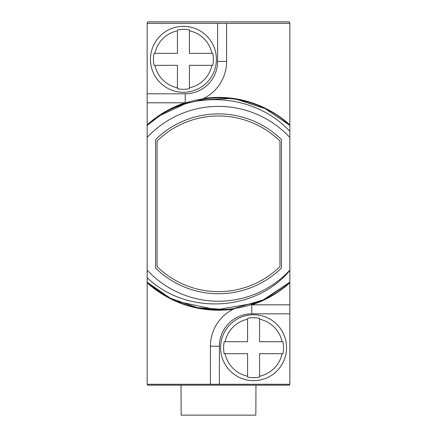 <?xml version="1.0" encoding="UTF-8"?>
<svg xmlns="http://www.w3.org/2000/svg" width="437" height="437" viewBox="0 0 437 437"><rect width="100%" height="100%" fill="white"/><g stroke="black" fill="none" stroke-linecap="round" stroke-linejoin="round"><path stroke-width="0.66" d="M147.455 384.276L147.455 385.172L289.545 385.172L289.545 384.276M289.545 23.347L289.545 21.85L147.455 21.85L147.455 23.347M147.154 277.757L147.154 270.153A97.424 97.424 0 0 0 289.846 270.153L289.846 270.47C256.022 311.412 187.167 315.875 147.154 277.757L147.154 384.276L210.405 384.276L210.405 346.202A41.368 41.368 0 0 1 234.582 308.577L233.282 309.199A41.368 41.368 0 0 1 234.582 308.577M219.401 384.276L219.401 346.202A32.376 32.376 0 0 1 251.772 313.826L251.772 304.835L250.516 304.851A41.368 41.368 0 0 1 251.772 304.835L289.846 304.835L289.846 384.276L210.405 384.276M289.846 124.851L289.846 23.347L226.595 23.347L226.595 61.42A41.368 41.368 0 0 1 202.418 99.046L203.718 98.423A106.42 106.42 0 0 1 289.846 124.851L289.846 131.379L289.846 125.424L289.846 131.379L289.846 125.424L289.846 131.379L289.846 125.424L289.846 131.379L289.846 125.424L289.846 131.379L289.846 125.424L289.846 131.379L289.846 125.424L289.846 131.379L289.846 125.424L265.303 108.709L237.089 99.461L265.303 108.709L289.846 125.424L265.303 108.709L237.089 99.461L265.303 108.709L289.846 125.424L265.303 108.709L237.089 99.461L265.303 108.709L289.846 125.424L265.303 108.709L237.089 99.461L265.303 108.709L289.846 125.424L265.303 108.709L237.089 99.461L265.303 108.709L289.846 125.424L265.303 108.709L237.089 99.461L265.303 108.709L289.846 125.424L265.303 108.709L237.089 99.461L265.303 108.709L289.846 125.424L265.303 108.709L237.089 99.461L265.303 108.709L289.846 125.424L265.303 108.709L237.089 99.461L265.303 108.709L289.846 125.424L265.303 108.709L237.089 99.461L265.303 108.709L289.846 125.424L265.303 108.709L237.089 99.461L265.303 108.709L289.846 125.424L265.303 108.709L237.089 99.461L265.303 108.709L289.846 125.424L265.275 108.698L237.023 99.45M217.599 23.347L217.599 61.42A32.376 32.376 0 0 1 185.228 93.797L185.228 102.788L186.484 102.771A41.368 41.368 0 0 1 185.228 102.788L147.154 102.788L147.154 23.347L226.595 23.347M250.516 304.851A41.368 41.368 0 0 1 251.772 304.835L289.846 304.835L289.846 131.379C258.578 97.331 202.555 89.257 161.848 114.226C200.725 88.749 255.984 93.584 289.846 125.424M185.228 102.788L147.154 102.788L147.154 125.424L161.848 114.226M289.846 137.469A97.424 97.424 0 0 0 147.154 137.469L147.154 125.424M147.154 137.469L147.154 270.153M289.846 282.198C251.428 318.764 185.572 318.764 147.154 282.198C185.572 318.764 251.428 318.764 289.846 282.198C251.428 318.764 185.572 318.764 147.154 282.198C185.572 318.764 251.428 318.764 289.846 282.198C251.428 318.764 185.572 318.764 147.154 282.198C185.572 318.764 251.428 318.764 289.846 282.198C251.428 318.764 185.572 318.764 147.154 282.198C185.572 318.764 251.428 318.764 289.846 282.198C251.428 318.764 185.572 318.764 147.154 282.198C185.572 318.764 251.428 318.764 289.846 282.198C251.428 318.764 185.572 318.764 147.154 282.198C185.572 318.764 251.428 318.764 289.846 282.198C251.428 318.764 185.572 318.764 147.154 282.198C185.572 318.764 251.428 318.764 289.846 282.198C251.428 318.764 185.572 318.764 147.154 282.198C185.572 318.764 251.428 318.764 289.846 282.198L266.548 298.285L289.846 282.198L263.205 299.913L232.489 308.877L263.205 299.913L289.846 282.198L263.205 299.913L232.489 308.877L263.205 299.913L289.846 282.198L263.205 299.913L232.489 308.877L263.205 299.913L289.846 282.198M259.971 301.355L256.087 302.917L216.375 309.784L176.974 301.333L216.375 309.784L256.087 302.917L259.971 301.355M225.771 309.554L197.371 307.675L170.49 298.307L147.154 282.198L164.285 294.888L147.154 282.198L164.285 294.888L147.154 282.198L164.285 294.888L147.154 282.198L170.49 298.307L197.371 307.675L225.771 309.554L197.371 307.675L170.49 298.307L197.371 307.675L225.771 309.554L197.371 307.675L170.49 298.307L197.371 307.675L225.771 309.554M224.203 341.707L247.577 341.707L247.577 319.207A29.121 29.121 0 0 0 225.077 341.707L224.203 341.707A29.978 29.978 0 0 0 224.203 353.697L225.077 353.697L224.203 353.697M259.567 318.333L259.567 319.207L259.567 318.333A29.978 29.978 0 0 0 247.577 318.333M253.575 380.676A32.977 32.977 0 0 1 220.598 347.699A32.977 32.977 0 0 1 253.575 314.727A32.977 32.977 0 0 1 286.546 347.699A32.977 32.977 0 0 1 253.575 380.676A32.977 32.977 0 0 0 286.546 347.699A32.977 32.977 0 0 0 253.575 314.727A32.977 32.977 0 0 0 220.598 347.699A32.977 32.977 0 0 0 253.575 380.676M247.577 377.071L247.577 376.197L247.577 377.071A29.978 29.978 0 0 0 259.567 377.071L259.567 376.197L259.567 377.071M282.073 341.707L282.947 341.707L282.073 341.707A29.121 29.121 0 0 0 259.567 319.207L259.567 341.707L282.073 341.707M282.947 353.697L282.073 353.697L282.947 353.697A29.978 29.978 0 0 0 282.947 341.707M247.577 376.197L247.577 353.697L225.077 353.697A29.121 29.121 0 0 0 247.577 376.197M282.073 353.697L259.567 353.697L259.567 376.197A29.121 29.121 0 0 0 282.073 353.697M151.47 121.705L154.889 119.028M159.434 115.8L189.494 101.865M196.279 100.171L230.326 98.478M281.45 139.589A89.929 89.929 0 0 0 155.55 139.589L155.55 268.034A89.929 89.929 0 0 0 281.45 268.034L281.45 139.589M279.953 266.565L279.953 141.058A87.832 87.832 0 0 0 157.047 141.058L157.047 266.565A87.832 87.832 0 0 0 279.953 266.565M154.053 53.325L177.433 53.325L177.433 30.825A29.121 29.121 0 0 0 154.927 53.325L154.053 53.325A29.978 29.978 0 0 0 154.053 65.315L154.927 65.315L154.053 65.315M189.423 29.951L189.423 30.825L189.423 29.951A29.978 29.978 0 0 0 177.433 29.951M183.425 92.294A32.977 32.977 0 0 1 150.454 59.323A32.977 32.977 0 0 1 183.425 26.346A32.977 32.977 0 0 1 216.402 59.323A32.977 32.977 0 0 1 183.425 92.294A32.977 32.977 0 0 0 216.402 59.323A32.977 32.977 0 0 0 183.425 26.346A32.977 32.977 0 0 0 150.454 59.323A32.977 32.977 0 0 0 183.425 92.294M177.433 88.695L177.433 87.821L177.433 88.695A29.978 29.978 0 0 0 189.423 88.695L189.423 87.821L189.423 88.695M211.923 53.325L212.797 53.325L211.923 53.325A29.121 29.121 0 0 0 189.423 30.825L189.423 53.325L211.923 53.325M212.797 65.315L211.923 65.315L212.797 65.315A29.978 29.978 0 0 0 212.797 53.325M177.433 87.821L177.433 65.315L154.927 65.315A29.121 29.121 0 0 0 177.433 87.821M211.923 65.315L189.423 65.315L189.423 87.821A29.121 29.121 0 0 0 211.923 65.315M255.973 385.172L255.842 415.15L181.158 415.15L181.027 385.172M251.958 304.835A106.42 106.42 0 0 0 289.846 282.772M147.154 282.772A106.42 106.42 0 0 0 233.282 309.199M251.772 313.826L289.846 313.826M219.401 346.202L210.405 346.202M185.228 93.797L147.154 93.797M217.599 61.42L226.595 61.42M185.042 102.788A106.42 106.42 0 0 0 147.154 124.851"/></g></svg>
